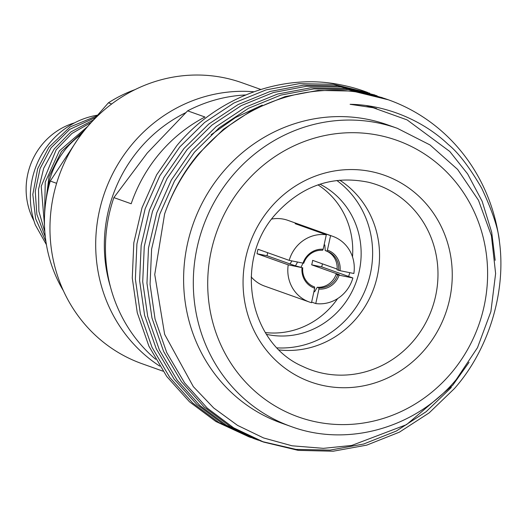 <?xml version="1.0" encoding="UTF-8"?>
<svg xmlns="http://www.w3.org/2000/svg" width="527" height="527" viewBox="0 0 527 527"><rect width="100%" height="100%" fill="white"/><g stroke="black" fill="none" stroke-linecap="round" stroke-linejoin="round"><path stroke-width="0.79" d="M185.629 112.732A142.224 134.714 109.6 0 0 107.752 213.461A142.224 134.714 109.6 0 0 110.505 287.077M159.714 366.107A149.108 141.236 -70.4 0 1 99.28 211.419A149.108 141.236 -70.4 0 1 253.843 91.764M260.799 89.445L242.124 82.798A149.108 141.236 109.6 0 0 53.55 195.142A149.108 141.236 109.6 0 0 142.092 363.735L163.027 371.186M279.257 349.948A92.33 87.456 109.6 0 0 356.509 318.236A92.33 87.456 109.6 0 0 339.711 180.162M266.524 334.362A80.288 76.053 109.6 0 0 341.107 307.999A80.288 76.053 109.6 0 0 319.994 184.193M277.209 347.879A92.33 87.456 109.6 0 0 349.579 315.772A92.33 87.456 109.6 0 0 336.819 180.471M367.615 92.416L364.684 91.369A182.138 172.527 109.6 0 0 340.205 84.742C282.32 72.785 216.386 97.535 176.644 145.874L156.651 174.786L142.033 207.704L133.812 242.809L132.27 278.039L137.264 312.728L148.917 346.193L166.723 376.436L189.503 401.818L215.826 421.481L249.1 436.896L218.929 422.588L192.605 402.918L169.826 377.536L152.02 347.3L140.373 313.835L135.373 279.145L136.915 243.915L145.136 208.811L159.753 175.893L179.753 146.98L204.575 122.495L233.876 103.035L266.056 89.9L299.204 83.655L333.637 84.333L369.73 93.18M374.961 95.025L337.873 85.842L303.44 85.163L270.298 91.408L238.118 104.55L208.817 124.003L183.989 148.489L163.996 177.401L149.378 210.319L141.157 245.424L139.615 280.654L144.609 315.344L156.255 348.808L174.068 379.051L196.848 404.433L223.171 424.097L253.342 438.405L256.445 439.511L226.274 425.203L199.95 405.533L177.171 380.151L159.365 349.915L147.718 316.45L142.718 281.761L144.26 246.531L152.481 211.426L167.099 178.508L187.092 149.596L211.92 125.11L241.221 105.65L273.401 92.515L306.549 86.27L340.976 86.942L377.075 95.795M382.306 97.64L345.218 88.457L310.785 87.778L277.643 94.023L245.463 107.165L216.162 126.618L191.334 151.104L171.341 180.017L156.723 212.934L148.495 248.039L146.961 283.269L151.954 317.959L163.601 351.423L181.413 381.667L204.193 407.048L230.516 426.712L260.687 441.02L263.79 442.127L233.619 427.819L207.295 408.148L184.516 382.767L166.71 352.53L155.057 319.066L150.063 284.376L151.605 249.146L159.826 214.041L174.444 181.123L194.437 152.211L219.265 127.725L248.566 108.266L280.746 95.13L313.894 88.885L348.321 89.557L384.42 98.411M262.242 441.567L295.963 449.379L330.047 450.117L363.637 444.03L396.291 431.06L426.06 411.771L451.336 387.444M388.386 99.807L352.563 91.072L318.13 90.394L284.988 96.639L252.802 109.781L223.507 129.234L198.679 153.719C183.93 171.222 172.579 191.288 164.622 213.916A182.138 172.527 -70.4 0 1 199.127 153.877A182.138 172.527 -70.4 0 1 388.386 99.807A182.138 172.527 -70.4 0 1 499.418 241.491C498.41 229.087 492.495 211.314 481.685 188.179C469.386 167.072 458.259 152.514 448.299 144.51C422.97 120.4 385.981 104.84 350.112 104.306L373.156 107.739L407.101 119.892L449.788 151.486L467.647 173.95L482.126 201.228L491.704 232.308L495.169 260.318M469.063 362.306L452.733 385.27L406.534 424.643L351.746 445.44L323.413 448.345L292.017 445.796L263.579 437.95L237.519 425.361L213.705 407.984L193.33 386.647L164.641 334.329L154.74 274.495L164.622 213.916M366.258 105.598L376.555 108.555M211.162 134.728L235.483 117.567L262.275 105.117M499.418 241.491C506.335 291.767 488.779 349.737 454.439 388.551L429.162 412.878L399.394 432.166L366.739 445.131L333.15 451.224L298.256 450.381L263.79 442.127M258.573 440.249L256.445 439.511M251.227 437.634L249.1 436.896M159.997 152.982A149.108 141.236 109.6 0 0 131.183 203.765L113.865 197.599L147.283 152.982L187.632 110.841L204.957 117.007A149.108 141.236 109.6 0 0 159.997 152.982M397.286 128.298L387.589 124.846A158.284 149.925 109.6 0 0 223.119 171.835A158.284 149.925 109.6 0 0 281.405 423.076L291.108 426.527A158.284 149.925 -70.4 0 1 232.822 175.287A158.284 149.925 -70.4 0 1 397.286 128.298L429.999 144.932L457.614 169.417L478.49 200.28L491.408 235.688L495.617 273.546L490.887 311.615L477.495 347.662L456.237 379.565C416.159 427.924 347.629 447.515 291.108 426.527M113.865 197.599A149.108 141.236 109.6 0 0 155.63 359.276M245.569 94.952A149.108 141.236 109.6 0 0 187.632 110.841M265.391 332.57A80.288 76.053 109.6 0 0 332.708 305.008A80.288 76.053 109.6 0 0 337.655 298.585M348.624 276.458A80.288 76.053 109.6 0 0 349.763 272.663M352.504 256.873A80.288 76.053 109.6 0 0 317.979 184.865M46.435 244.712L35.349 224.957A80.288 76.053 109.6 0 1 46.989 146.48A80.288 76.053 109.6 0 1 97.304 115.202M45.335 237.005L36.857 214.397L35.256 191.373L40.072 168.574L51 147.909L69.788 129.339L95.209 117.64M44.492 225.2L41.218 186.301L56.198 149.754L71.922 133.469L91.125 122.468M45.506 203.929L49.064 176.459L61.395 151.605L84.656 130.116M87.719 126.434L59.36 150.88L45.25 182.125L44.538 215.938M93.081 120.136L70.835 131.948L54.169 149.036L43.715 168.238L38.511 189.404L38.879 211.327L44.854 231.979M96.658 115.947L70.078 126.961L48.971 147.185L37.667 168.66L32.812 194.423L35.645 218.824L45.941 241.636M111.698 103.971L108.424 102.805L89.867 123.99M56.62 183.317L50.269 181.057L77.64 139.517M46.883 195.102A80.288 76.053 -70.4 0 1 63.2 152.25A80.288 76.053 -70.4 0 1 81.277 134.457M33.959 220.859A66.982 63.444 -70.4 0 1 40.006 147.244A66.982 63.444 -70.4 0 1 74.511 122.877M50.269 181.057A135.34 128.199 109.6 0 0 63.392 290.726M134.991 89.636A135.34 128.199 109.6 0 0 108.424 102.805M291.813 260.898A18.353 17.384 -70.4 0 1 290.002 263.941M295.37 265.786A18.353 17.384 109.6 0 0 297.485 262.051M300.996 267.143A24.084 22.813 109.6 0 0 302.9 263.151M338.637 270.351A18.926 17.925 109.6 0 0 327.043 251.221A18.926 17.925 109.6 0 0 326.826 251.142L327.419 250.141A20.072 19.012 -70.4 0 1 340.06 270.694L337.082 269.798A18.926 17.925 -70.4 0 0 325.699 250.74M326.826 251.142L325.264 250.588L324.81 244.963L324.145 244.726M302.999 263.171A20.072 19.012 -70.4 0 1 323.15 249.271L322.564 250.279A18.926 17.925 109.6 0 0 303.723 263.263L289.198 260.371A34.868 33.03 109.6 0 1 326.312 234.772L323.15 249.271M302.748 267.742A18.926 17.925 109.6 0 0 314.349 286.872A18.926 17.925 109.6 0 0 314.566 286.952L314.665 288.203A20.072 19.012 -70.4 0 1 302.024 267.65L294.81 265.654L267.09 255.786A24.084 22.813 -70.4 0 1 267.479 253.527A24.084 22.813 -70.4 0 1 267.67 252.703M314.566 286.952L314.132 286.793M317.267 287.261L318.828 287.814A18.926 17.925 109.6 0 0 337.662 274.83L336.101 274.277A18.926 17.925 -70.4 0 1 317.267 287.261L314.606 291.774L313.94 291.536M337.135 269.08L312.63 260.351A24.084 22.813 -70.4 0 1 312.241 262.611A24.084 22.813 -70.4 0 1 311.655 264.831L339.368 274.699L336.101 274.277M337.662 274.83L339.078 275.173A20.072 19.012 -70.4 0 1 318.927 289.066L318.828 287.814M327.419 250.141L330.574 235.641A34.868 33.03 109.6 0 1 332.735 236.32A34.868 33.03 109.6 0 1 353.861 273.493L340.06 270.694M299.264 225.148L299.395 224.542L330.574 235.641M299.395 224.542A34.868 33.03 109.6 0 0 295.133 223.672L326.312 234.772M302.024 267.65L288.223 264.844L257.044 253.744A34.868 33.03 109.6 0 1 257.459 251.491A34.868 33.03 109.6 0 1 258.019 249.264L289.198 260.371M257.044 253.744L267.09 255.786M288.223 264.844A34.868 33.03 109.6 0 0 309.342 302.017A34.868 33.03 109.6 0 0 311.503 302.702L314.665 288.203M311.635 302.096L315.765 303.565L318.927 289.066M339.078 275.173L352.879 277.973A34.868 33.03 109.6 0 1 315.765 303.565M311.655 264.831L321.701 266.873L352.879 277.973M321.701 266.873A34.868 33.03 109.6 0 0 322.26 264.646A34.868 33.03 109.6 0 0 322.425 263.843M332.735 236.32L287.907 220.358A34.868 33.03 109.6 0 0 271.741 219.041M251.155 276.866A34.868 33.03 109.6 0 0 264.514 286.056L309.342 302.017M270.45 207.849A109.728 103.931 -70.4 0 1 418.234 195.649A109.728 103.931 -70.4 0 1 424.867 349.441A109.728 103.931 -70.4 0 1 277.09 361.647A109.728 103.931 -70.4 0 1 270.45 207.849M413.458 340.857A98.266 93.075 109.6 0 0 368.314 182.223C332.649 175.01 301.787 185.616 275.726 214.048C233.356 260.457 248.639 343.222 302.722 366.43A98.266 93.075 109.6 0 0 413.458 340.857M450.967 373.373A146.816 139.062 109.6 0 0 442.081 167.599A146.816 139.062 109.6 0 0 244.357 183.923A146.816 139.062 109.6 0 0 253.237 389.697A146.816 139.062 109.6 0 0 450.967 373.373"/></g></svg>
